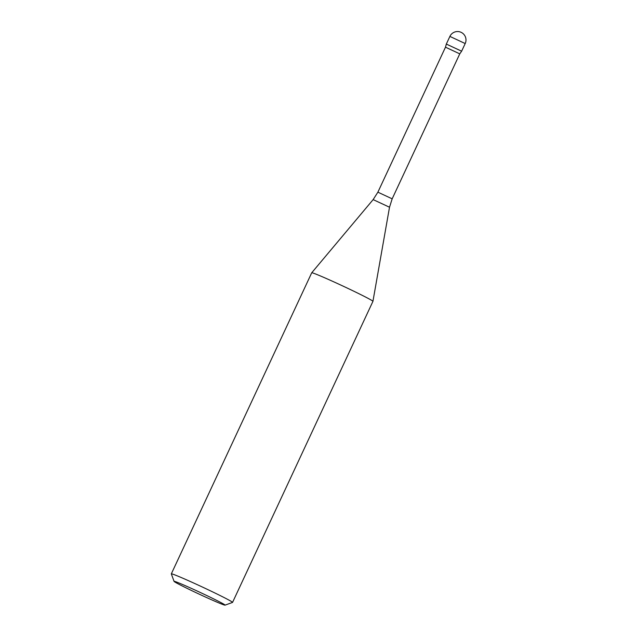 <?xml version="1.0" encoding="UTF-8"?>
<svg xmlns="http://www.w3.org/2000/svg" width="637" height="637" viewBox="0 0 637 637"><rect width="100%" height="100%" fill="white"/><g stroke="black" fill="none" stroke-linecap="round" stroke-linejoin="round"><path stroke-width="0.96" d="M377.884 192.175L392.169 198.832L389.518 207.232L373.147 199.604L377.884 192.175L445.486 47.186L459.771 53.85L461.626 51.199L446.322 44.064L461.626 51.199L465.201 43.547A8.448 8.448 0 0 0 462.223 32.949A8.448 8.448 0 0 0 449.889 36.413L465.201 43.547M389.518 207.232L372.94 301.333A33.777 1.178 -155 0 0 372.94 301.333A33.777 1.178 -155 0 0 372.279 300.744A33.777 1.178 -155 0 0 339.521 284.468A33.777 1.178 -155 0 0 311.716 272.787A33.777 1.178 -155 0 0 311.716 272.795L373.147 199.604M174.602 581.836A28.147 0.979 25 0 1 174.052 581.374A28.147 0.979 25 0 1 199.978 592.338A28.147 0.979 25 0 1 225.044 605.15A28.147 0.979 25 0 1 201.571 595.245A28.147 0.979 25 0 1 174.602 581.836M174.052 581.374L171.329 573.905A33.777 1.178 25 0 1 171.321 573.857A33.777 1.178 25 0 1 202.439 587.059A33.777 1.178 25 0 1 232.553 602.403A33.777 1.178 25 0 1 232.513 602.435L225.044 605.15M445.486 47.186L446.322 44.064L461.634 51.199M392.169 198.832L459.771 53.85M232.553 602.403L372.94 301.341M171.321 573.857L311.716 272.795M446.322 44.064L449.889 36.413"/></g></svg>
